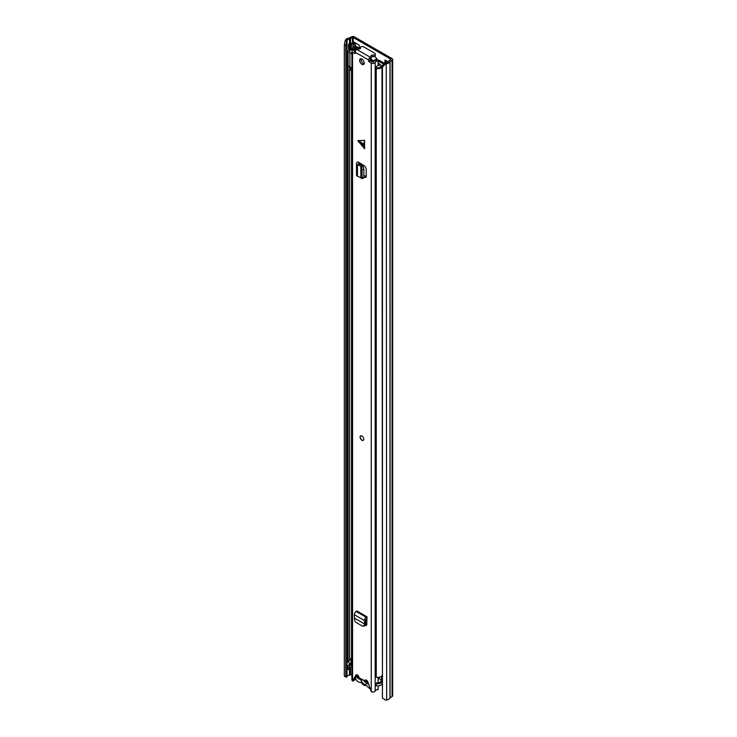 <?xml version="1.0" encoding="UTF-8"?>
<svg xmlns="http://www.w3.org/2000/svg" width="737" height="737" viewBox="0 0 737 737"><rect width="100%" height="100%" fill="white"/><g stroke="black" fill="none" stroke-linecap="round" stroke-linejoin="round"><path stroke-width="1.11" d="M355.409 45.952L359.251 48.172M386.059 60.683L386.059 62.894M385.571 63.907L382.448 67.076L382.448 698.013L382.015 66.21L385.138 63.041L385.571 63.907L386.667 63.723A4.68 2.699 0 0 0 389.974 61.604L392.075 60.333A2.082 1.198 0 0 0 392.683 59.485A2.082 1.198 0 0 0 392.075 58.638L354.331 36.85A2.082 1.198 0 0 0 351.392 36.85L349.2 38.066A4.68 2.699 0 0 0 345.524 39.973L345.211 40.609L346.703 40.857L345.81 45.307L344.317 45.058L345.211 40.609M359.251 48.697L359.251 45.197L353.742 42.018M388.187 61.908L384.963 60.047L384.963 63.225M381.655 680.426A2.275 1.308 -120 0 0 380.955 679.68M385.138 63.041L386.234 62.866A3.114 1.796 0 0 0 388.445 61.447A1.944 1.124 180 0 1 388.979 60.849L390.978 59.273L353.235 37.486L350.508 38.637A1.944 1.124 180 0 1 349.467 38.95A3.114 1.796 0 0 0 347.026 40.222L346.703 40.857M382.448 698.013L385.571 700.15L386.667 699.966A4.68 2.699 0 0 0 389.974 697.847L392.075 696.576A2.082 1.198 0 0 0 392.683 695.728L392.683 59.485M351.89 674.079L350.508 674.88A1.944 1.124 180 0 1 349.467 675.193A3.114 1.796 0 0 0 347.026 676.465L346.703 677.1L345.211 676.852L344.317 676.004L344.317 45.058M344.317 676.004L345.81 676.253L345.81 45.307M382.448 67.076L382.015 66.21M345.81 676.253L346.703 677.1M355.409 42.986L355.409 46.422A1.944 1.124 180 0 1 355.271 46.836M352.682 48.301A2.211 1.271 180 0 1 351.908 48.384L351.908 44.137A2.211 1.271 0 0 0 353.465 43.769L354.838 42.976A1.944 1.124 0 0 0 355.087 42.801M351.531 44.137A1.299 0.746 0 0 0 350.609 44.358L349.614 44.929L348.509 44.294L349.504 43.723A2.856 1.649 0 0 1 351.531 43.234L353.742 42.341M348.509 44.294L348.509 48.541L349.614 49.176L350.609 48.596A1.299 0.746 180 0 1 351.531 48.384M349.614 44.929L349.614 49.176M368.122 682.729L365.045 680.96M369.937 688.496A5.131 2.957 60 0 1 369.301 688.192A5.131 2.957 60 0 1 367.367 686.423A2.082 1.198 60 0 0 365.819 685.53A5.325 3.077 -120 0 1 363.838 685.042A5.325 3.077 -120 0 1 361.858 683.245A2.082 1.198 60 0 0 360.31 682.351A5.131 2.957 -120 0 1 358.375 681.882A5.131 2.957 -120 0 1 355.345 678.261M381.186 680.951A5.131 2.957 -120 0 0 380.946 679.652M361.066 680.048L363.461 679.901L365.055 682.269L366.869 681.863L366.611 683.245A4.09 2.358 60 0 1 363.838 684.028A4.09 2.358 60 0 1 361.066 680.048L357.086 677.745L357.086 676.161L358.919 677.22M368.657 684.424L366.611 683.245M366.234 680.187A4.09 2.358 60 0 1 366.676 681.697L368.039 682.48M358.468 676.953L357.086 677.745M381.655 680.058L379.223 678.657A1.041 0.599 0 0 0 378.542 678.482L378.136 678.473M382.015 682.001A4.542 2.626 180 0 1 376.248 683.623L376.248 685.742A4.542 2.626 0 0 0 382.015 684.12M381.655 680.61A4.809 2.773 0 0 0 380.568 681.67A2.985 1.723 180 0 1 376.754 682.766L376.248 683.623M347.882 666.534L347.882 668.652A4.542 2.626 0 0 0 348.131 669.509L348.131 667.39A4.542 2.626 180 0 1 347.882 666.534A4.542 2.626 180 0 1 351.024 664.037A3.243 1.87 0 0 0 351.263 663.991M348.131 669.509L349.605 669.214L349.605 667.096L348.131 667.39M351.89 666.93A4.809 2.773 180 0 1 351.503 667.013A2.985 1.723 0 0 0 349.605 668.091M349.605 667.096A2.985 1.723 180 0 1 349.439 666.534A2.985 1.723 180 0 1 351.503 664.894A4.809 2.773 0 0 0 351.89 664.811M359.711 48.974L356.634 47.186A2.082 1.198 0 0 0 353.161 47.721A3.243 1.87 180 0 1 351.024 49.001A4.542 2.626 0 0 0 347.882 51.498A4.542 2.626 0 0 0 348.131 52.355L348.131 661.025A4.542 2.626 0 0 1 347.882 660.168L347.882 51.498M349.605 66.855L349.605 660.73L348.131 661.025M356.34 48.292L354.663 47.96A4.809 2.773 180 0 1 351.503 49.858A2.985 1.723 0 0 0 349.439 51.498A2.985 1.723 0 0 0 349.605 52.06L348.131 52.355M351.89 658.445A4.809 2.773 180 0 1 351.503 658.528A2.985 1.723 0 0 0 349.605 659.606M384.76 63.428L380.32 60.867A2.598 1.502 0 0 0 378.634 60.434L378.118 60.416M383.959 64.239L379.223 61.503A1.041 0.599 0 0 0 378.542 61.328L378.136 61.318M382.015 675.636A4.542 2.626 0 0 1 376.248 677.257L376.248 68.587A4.542 2.626 0 0 0 382.015 66.966M383.277 64.93A4.809 2.773 180 0 0 380.568 66.634A2.985 1.723 0 0 1 376.754 67.74L376.248 68.587M382.015 681.734A1.944 1.124 180 0 1 381.655 681.08L381.655 676.096M351.89 664.166A1.944 1.124 180 0 1 351.052 663.88L348.196 662.231L348.196 661.006M376.248 82.286A3.381 1.953 180 0 1 375.87 82.157L375.87 67.74A2.616 1.511 180 0 1 375.363 67.104L378.68 65.188A2.93 1.695 180 0 1 379.306 65.28L380.089 65.132A4.284 2.469 180 0 0 380.513 64.626L378.136 63.069M352.655 49.692A5.362 3.095 180 0 0 354.101 48.946A5.62 3.243 180 0 1 354.552 48.642A5.62 3.243 180 0 1 355.013 48.402A1.29 0.746 180 0 1 356.072 48.329M351.89 67.491A2.626 1.511 180 0 1 349.918 67.178A3.381 1.953 180 0 1 349.31 66.063M375.87 82.157A2.616 1.511 180 0 1 375.308 81.227L375.363 67.104M370.49 58.536L370.766 59.144A16.887 9.747 60 0 1 371.337 59.798A1.299 0.746 -120 0 1 371.559 61.613A1.299 0.746 -120 0 0 371.559 61.613M374.838 56.344A17.716 10.226 60 0 1 376.81 58.794A1.152 0.663 60 0 1 377.132 59.973M370.812 58.453A17.716 10.226 60 0 1 372.922 61.042A1.152 0.663 60 0 1 373.244 62.203M378.855 61.364L383.139 63.843A1.281 0.737 180 0 1 383.599 64.405A1.281 0.737 180 0 1 383.406 64.801A5.62 3.243 180 0 1 383.166 64.957M370.766 59.144L370.766 58.499M351.89 52.557L351.024 53.055A2.626 1.511 180 0 1 349.918 52.76A3.381 1.953 180 0 1 349.402 52.097M349.918 67.178L349.918 52.76M351.89 54.483L351.024 53.055M376.616 67.961A3.381 1.953 180 0 1 375.87 67.74M349.863 67.131L349.863 69.904A1.898 1.096 0 0 0 350.149 70.402L351.89 69.398M350.149 70.402L350.443 68.596L351.89 67.767M350.443 67.362L350.443 68.596M361.305 58.785L361.305 61.088M364.575 140.38L363.746 145.032L364.575 148.736L364.575 140.38L357.896 140.703L364.575 148.736M361.913 64.34A3.243 1.87 -120 0 0 363.534 64.497A3.243 1.87 -120 0 0 364.032 61.899A3.243 1.87 -120 0 0 361.913 59.034A3.243 1.87 -120 0 0 360.292 58.877A3.243 1.87 -120 0 0 359.785 61.475A3.243 1.87 -120 0 0 361.913 64.34M361.913 440.256A2.598 1.502 -120 0 0 363.212 440.385A2.598 1.502 -120 0 0 363.608 438.303A2.598 1.502 -120 0 0 361.913 436.009A2.598 1.502 -120 0 0 360.614 435.88A2.598 1.502 -120 0 0 360.218 437.962A2.598 1.502 -120 0 0 361.913 440.256M370.969 57.689A1.944 1.124 0 0 1 371.024 57.947A1.944 1.124 0 0 1 370.453 58.739L370.287 57.246A2.275 1.308 -60 0 0 368.675 60.029L368.675 61.245L370.057 60.452L373.281 62.148A5.039 2.911 180 0 1 378.099 59.909L378.136 65.501M355.142 53.432L355.142 52.216A2.275 1.308 120 0 1 356.754 49.434L356.911 49.333A1.944 1.124 0 0 1 358.744 49.038A1.428 0.829 180 0 0 360.494 48.237A1.428 0.829 180 0 0 360.439 47.997A1.944 1.124 0 0 1 360.356 47.675A1.944 1.124 0 0 1 361.563 46.634A1.944 1.124 0 0 1 363.682 46.882L374.7 53.239A1.944 1.124 0 0 1 375.271 54.041A1.944 1.124 0 0 1 372.765 55.118A1.428 0.829 180 0 0 370.932 55.911A1.428 0.829 180 0 0 370.969 56.095A1.944 1.124 0 0 1 371.024 56.353A1.944 1.124 0 0 1 370.453 57.154M358.025 49.02L358.025 48.31L356.072 48.292A3.095 1.787 180 0 1 353.686 49.996A2.34 1.354 0 0 0 351.89 51.314A2.34 1.354 0 0 0 352.572 52.272L354.865 53.589M351.89 51.314L351.89 679.919A2.34 1.354 0 0 0 352.572 680.877L355.897 675.166A2.275 1.308 -120 0 1 356.229 674.806A2.275 1.308 -120 0 1 357.97 675.405A2.275 1.308 -120 0 1 358.974 677.681L364.852 681.071A2.275 1.308 -120 0 1 365.322 680.048A2.275 1.308 -120 0 1 367.929 682.112L371.255 691.656A2.34 1.354 0 0 0 373.539 692.006A2.34 1.354 0 0 0 375.179 691.011A3.095 1.787 180 0 1 378.136 689.639L378.136 685.871M370.333 60.931L368.951 61.724L371.255 63.05A2.34 1.354 0 0 0 373.539 63.4A2.34 1.354 0 0 0 375.179 62.405A3.095 1.787 180 0 1 378.136 61.033M368.951 61.724L368.675 61.245M360.071 164.333L358.818 165.199L357.436 164.526A2.598 1.502 0 0 1 356.505 163.374A2.598 1.502 0 0 1 357.178 162.38L357.896 161.91L359.278 162.711L358.689 163.669L362.355 165.567L363.157 166.663L363.857 169.243L363.857 177.322L363.157 177.921M363.857 176.852L364.852 177.368L366.225 176.558L366.225 168.543L364.852 166.157L359.278 162.711M366.178 176.935L364.852 177.368L365.69 177.488M366.353 625.575L365.386 625.492L366.768 624.709L366.962 616.786L356.855 610.955L356.1 611.443A2.598 1.502 120 0 0 354.368 614.741L354.46 619.513L355.326 622L362.521 626.137L364.308 626.091M365.285 625.427L366.16 625.649M361.13 58.748A3.243 1.87 -120 0 0 363.286 63.548A3.243 1.87 -120 0 0 364.069 63.833M366.225 176.567L363.857 175.342M370.453 58.739L370.057 60.452M366.243 680.058A2.275 1.308 -120 0 0 366.225 680.279L364.852 681.071M357.077 674.779L354.331 680.297L352.959 681.099M355.538 50.77A5.039 2.911 180 0 1 354.138 51.093L355.142 52.161M366.768 624.7L365.782 624.128M355.86 679.256A5.039 2.911 180 0 1 354.681 679.606M378.136 682.849L378.136 677.386M358.025 48.31A5.039 2.911 180 0 1 357.841 49.038M371.024 57.21A1.428 0.829 180 0 1 372.765 56.703A1.944 1.124 0 0 0 375.271 55.625L375.271 54.041M356.505 163.374L356.505 175.047A2.598 1.502 0 0 0 357.436 176.189L360.881 177.728M361.351 178.345L362.06 177.755L361.351 178.345L360.854 177.737M358.818 165.199L360.854 166.295L362.051 169.436L362.06 177.755L363.857 177.322M360.854 177.7L360.854 166.341L362.54 165.733M360.854 166.295L362.355 165.567M366.962 618.38L365.838 619.642L365.478 625.022L363.792 626.017M362.521 626.137L365.478 625.022M366.962 616.786L366.197 617.274A2.598 1.502 120 0 0 364.465 620.572L364.612 623.972L365.976 623.576M354.773 618.297L364.612 623.972L364.207 625.142M366.022 623.309L364.833 623.898M364.575 621.982L365.948 621.051M363.295 440.321A2.598 1.502 60 0 1 361.333 439.519A2.598 1.502 60 0 1 360.255 436.967A2.598 1.502 60 0 1 360.706 435.834M353.235 42.626L353.235 37.486M386.234 62.866L386.667 699.966M347.026 676.465L347.026 40.222L345.524 39.973M389.974 697.847L389.974 61.604M390.085 697.727L390.085 61.484M392.075 696.576L392.075 60.333M349.467 675.193L349.467 669.242M349.467 664.534L349.467 662.968M349.467 43.741L349.467 38.95M350.508 674.88L350.508 667.335M350.508 664.157L350.508 663.567M350.508 49.121L350.508 48.66M350.508 43.345L350.508 38.637M352.498 43.05L352.498 37.486M353.465 43.769L353.465 47.343M354.838 42.976L354.838 46.855M351.908 44.137L351.908 48.384M350.609 44.358L350.609 48.596M361.71 165.226L361.71 164.158M360.964 164.821L360.964 163.688M360.697 164.673L360.697 163.531M360.393 164.508L360.393 163.356M378.542 678.482L378.542 677.358M379.223 678.657L379.223 677.257M351.503 667.013L351.503 664.894M351.503 658.528L351.503 69.619M354.663 48.587L354.663 47.96M355.529 48.301L355.529 47.822M378.542 61.328L378.634 60.434M351.052 658.638L351.052 663.88M371.559 60.112L370.25 60.867M372.922 61.042L376.81 58.794M370.057 60.093L371.079 59.504M363.82 145.631L358.431 141.642M368.675 60.029L355.142 52.216M352.572 680.877L352.572 52.272M371.255 691.656L371.255 63.05M375.179 691.011L375.179 62.405M354.138 51.581L354.138 51.093M356.708 674.696L355.897 675.166M370.287 57.246L356.754 49.434M360.439 48.467L360.439 47.997M372.765 56.703L372.765 55.118M359.343 162.748L359.343 163.983M358.624 163.126L358.624 163.632M362.06 169.667L363.857 169.243M361.351 167.087L363.157 166.663M357.436 164.526L357.436 176.189M364.465 620.572L354.368 614.741M366.197 617.274L356.1 611.443M358.431 140.38L363.82 144.369M360.356 48.596L360.356 47.675M371.024 57.947L371.024 56.353M359.849 164.222L359.849 163.034M361.766 178.603L363.571 178.179"/></g></svg>
